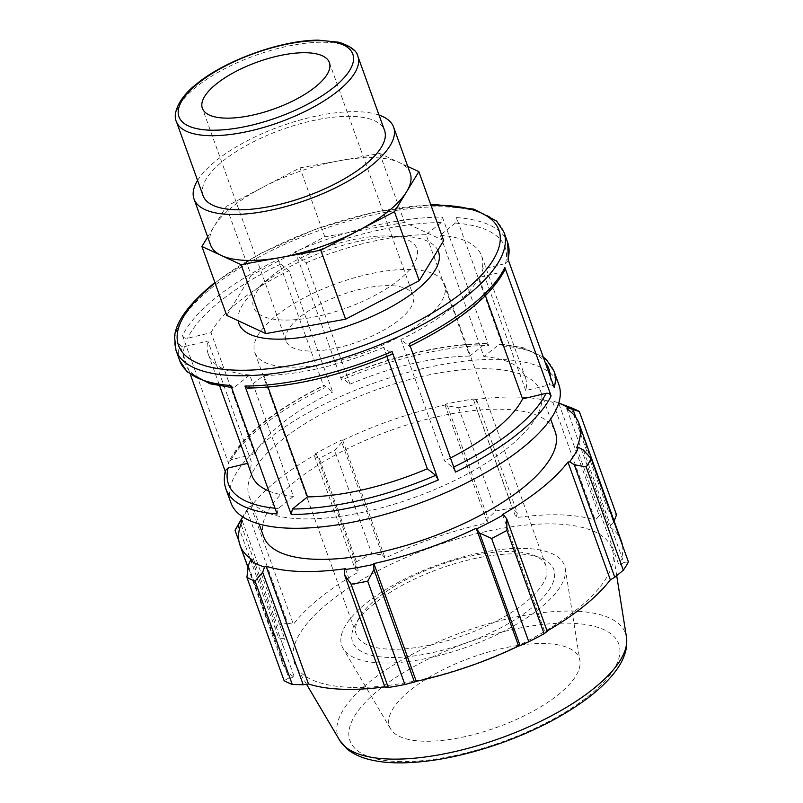 <?xml version="1.0" encoding="UTF-8"?>
<svg xmlns="http://www.w3.org/2000/svg" width="803" height="803" viewBox="0 0 803 803"><rect width="100%" height="100%" fill="white"/><g stroke="black" fill="none" stroke-linecap="round" stroke-linejoin="round"><path stroke-width="0.6" stroke-dasharray="4.01 3.01" d="M203.099 195.731A96.43 35.533 160.2 0 1 281.783 129.634A96.43 35.533 160.2 0 1 384.547 130.397M407.794 166.492L379.719 153.453L339.84 160.66A106.066 39.086 -19.8 0 0 263.143 187.119A106.066 39.086 -19.8 0 0 214.11 226.426A106.066 39.086 -19.8 0 0 210.577 244.975M443.678 240.589L404.541 222.421L379.719 153.453M410.172 173.117A106.066 39.086 -19.8 0 0 399.282 162.537A106.066 39.086 -19.8 0 0 339.84 160.66L299.971 167.857L226.316 206.381L207.696 236.965M404.541 222.421L324.793 236.825L251.148 275.349L226.316 206.381M251.148 275.349L226.737 315.428M324.793 236.825L299.971 167.857M386.895 356.412L383.643 347.378L392.376 354.093M247.354 388.11L263.826 375.483L268.021 387.146M230.923 502.859A174.281 64.22 160.2 0 1 373.144 383.392A174.281 64.22 160.2 0 1 558.888 384.788M553.909 370.976A174.281 64.22 -19.8 0 0 502.748 346.033L456.505 217.583A174.281 64.22 160.2 0 1 507.667 242.526M442.393 217.081L488.636 345.531A174.281 64.22 -19.8 0 0 341.576 380.09L295.333 251.64A174.281 64.22 160.2 0 1 442.393 217.081L441.218 222.572L426.092 234.697L469.795 356.09L484.922 343.955L486.267 343.453L488.636 345.531M278.079 259.51L324.322 387.949A174.281 64.22 -19.8 0 0 228.755 464.064L182.512 335.614A174.281 64.22 160.2 0 1 278.079 259.51L280.689 264.097L289.01 270.661L332.713 392.055L323.98 385.35C274.656 409.59 242.958 434.975 228.865 461.494L231.264 459.637L254.732 454.076A145.243 53.52 160.2 0 1 332.713 392.055M179.701 360.597A174.281 64.22 160.2 0 1 179.37 343.985L190.391 374.589M225.262 471.451L225.613 472.435A174.281 64.22 -19.8 0 0 225.944 489.047M485.444 295.715L478.879 277.497L502.347 271.936L504.756 270.069M409.289 343.614C409.982 345.691 409.962 346.515 409.219 346.083L400.898 339.518L444.601 460.912L452.922 467.476L455.532 472.064M410.142 345.983L409.219 346.083A170.256 62.734 -19.8 0 0 502.347 271.936M502.748 346.033L500.53 343.965L499.044 344.457L483.898 356.592L440.195 235.209L455.341 223.063L456.505 217.583M507.998 259.138L508.098 261.126L505.488 263.565L482.031 269.125L525.734 390.519L549.192 384.958C551.561 384.617 553.237 385.5 554.241 387.588M341.576 380.09C340.884 378.002 340.904 377.179 341.646 377.621L349.967 384.185L306.264 262.802L297.943 256.227L295.333 251.64M254.732 454.076L211.028 332.683L187.561 338.254C185.192 338.585 183.506 337.702 182.512 335.614M277.105 513.99L278.28 508.5L293.416 496.364L249.713 374.971L234.576 387.116L233.091 387.608L230.862 385.54M179.37 343.985C180.374 346.073 182.06 346.946 184.429 346.615L207.877 341.054L251.58 462.448L247.585 463.391M450.463 457.981A145.243 53.52 160.2 0 1 444.601 460.912M483.898 356.592A145.243 53.52 160.2 0 1 525.313 377.28A145.243 53.52 160.2 0 1 525.734 390.519M486.267 343.453C441.75 344.216 393.41 355.558 341.235 377.48L341.646 377.621A170.256 62.734 160.2 0 1 484.922 343.955M349.967 384.185A145.243 53.52 160.2 0 1 469.795 356.09M228.755 464.064L228.865 461.494M231.264 459.637A170.256 62.734 160.2 0 1 324.392 385.48C323.659 385.049 323.629 385.872 324.322 387.949M225.523 470.448L225.613 472.435M293.416 496.364A145.243 53.52 160.2 0 1 268.824 490.994M252.012 475.677A145.243 53.52 160.2 0 1 251.58 462.448M238.19 320.748A106.066 39.086 160.2 0 1 257.06 288.628A106.066 39.086 160.2 0 1 402.183 236.373A106.066 39.086 160.2 0 1 437.816 250.205M249.713 374.971A145.243 53.52 160.2 0 1 208.308 354.284A145.243 53.52 160.2 0 1 207.877 341.054M211.028 332.683A145.243 53.52 160.2 0 1 289.01 270.661M306.264 262.802A145.243 53.52 160.2 0 1 426.092 234.697M440.195 235.209A145.243 53.52 160.2 0 1 481.609 255.896A145.243 53.52 160.2 0 1 482.031 269.125M478.879 277.497A145.243 53.52 160.2 0 1 400.898 339.518M436.812 488.656A154.919 57.083 160.2 0 1 301.336 518.828A154.919 57.083 160.2 0 1 249.141 496.294A154.919 57.083 160.2 0 1 375.563 390.107A154.919 57.083 160.2 0 1 540.66 391.342A154.919 57.083 160.2 0 1 436.812 488.656M341.797 442.292L334.66 450.453A193.653 71.357 -19.8 0 0 319.323 458.483L314.635 456.495L315.418 453.755A182.03 67.081 160.2 0 1 342.018 439.843L341.797 442.292L382.318 554.833L371.849 553.759L334.66 450.453M315.418 453.755L316.422 454.086A180.093 66.358 -19.8 0 0 251.008 506.522L249.301 506.763L240.117 521.97A193.653 71.357 -19.8 0 0 236.273 528.063M243.219 515.877L242.677 516.841A182.03 67.081 160.2 0 1 243.219 515.877A182.03 67.081 160.2 0 1 249.301 506.763M569.939 407.282L554.401 401.5A182.03 67.081 160.2 0 1 557.704 402.654A182.03 67.081 160.2 0 1 558.737 403.056L557.704 402.654M554.401 401.5L552.855 402.383A180.093 66.358 -19.8 0 0 473.549 399.874L474.242 398.961L476.841 400.536L475.165 404.712A193.653 71.357 -19.8 0 0 458.553 407.703L447.432 405.846L445.444 404.16A182.03 67.081 160.2 0 1 474.242 398.961M445.444 404.16L445.063 405.013A180.093 66.358 -19.8 0 0 342.73 440.325L342.018 439.843M263.705 536.765A154.919 57.083 160.2 0 1 390.128 430.579A154.919 57.083 160.2 0 1 555.234 431.803M316.422 454.086L358.821 571.866L355.157 569.046L314.635 456.495M319.323 458.483L356.512 561.789L355.157 569.046M445.063 405.013L487.471 522.803L487.953 518.397L447.432 405.846M458.553 407.703L495.752 511.009L487.953 518.397M552.855 402.383L595.264 520.163L599.219 515.677L558.697 403.126M571.184 407.753L608.373 511.059L599.219 515.677M576.654 447.723L619.063 565.513L623.79 562.481L583.269 449.931M628.418 561.879L623.79 562.481M502.517 514.482L544.926 632.272L547.265 631.399M242.285 520.846L284.684 638.626L278.631 637.963L239.435 529.097M238.923 541.122L272.227 633.627L278.631 637.963M390.348 649.215A100.857 37.169 -19.8 0 0 497.709 620.428A100.857 37.169 -19.8 0 0 546.16 566.215A100.857 37.169 -19.8 0 0 533.403 555.154A100.857 37.169 -19.8 0 0 512.184 551.551A100.857 37.169 -19.8 0 0 359.152 617.888A100.857 37.169 -19.8 0 0 356.371 634.551A100.857 37.169 -19.8 0 0 390.348 649.215M388.602 657.436A106.909 39.397 160.2 0 1 355.528 624.232A106.909 39.397 160.2 0 1 439.823 568.604A106.909 39.397 160.2 0 1 540.238 557.734A106.909 39.397 160.2 0 1 519.34 616.915A106.909 39.397 160.2 0 1 388.602 657.436M381.706 662.967A118.342 43.603 160.2 0 1 343.132 648.533A118.342 43.603 160.2 0 1 395.287 584.002A118.342 43.603 160.2 0 1 524.64 548.379A118.342 43.603 160.2 0 1 565.272 568.554A118.342 43.603 160.2 0 1 504.194 631.007A118.342 43.603 160.2 0 1 381.706 662.967M288.809 367.162A100.857 37.169 160.2 0 1 254.822 352.497A100.857 37.169 160.2 0 1 303.283 298.284A100.857 37.169 160.2 0 1 410.634 269.497A100.857 37.169 160.2 0 1 444.621 284.162A100.857 37.169 160.2 0 1 396.16 338.374A100.857 37.169 160.2 0 1 288.809 367.162M345.39 568.695L387.789 686.485A180.093 66.358 160.2 0 1 384.888 686.876M385.059 687.358L387.789 686.485M351.242 687.388A168.771 62.192 160.2 0 1 296.237 666.791A168.771 62.192 160.2 0 1 432.104 547.164A168.771 62.192 160.2 0 1 613.05 552.735A168.771 62.192 160.2 0 1 525.935 641.798A168.771 62.192 160.2 0 1 351.242 687.388M248.247 565.523L288.769 678.063L284.111 680.673M288.769 678.063L294.51 677.481A180.093 66.358 160.2 0 1 282.425 663.077A180.093 66.358 160.2 0 1 284.684 638.626M272.227 633.627A193.653 71.357 160.2 0 1 277.306 625.276L240.117 521.97M247.113 510.628L287.635 623.178L277.306 625.276M287.635 623.178L293.406 624.312A180.093 66.358 160.2 0 1 358.821 571.866M356.512 561.789A193.653 71.357 160.2 0 1 371.849 553.759M382.318 554.833L385.139 558.105A180.093 66.358 160.2 0 1 487.471 522.803M495.752 511.009A193.653 71.357 160.2 0 1 512.354 508.018L475.165 404.712M476.841 400.536L517.363 513.087L512.354 508.018M517.363 513.087L515.958 517.654A180.093 66.358 160.2 0 1 595.264 520.163M608.373 511.059A193.653 71.357 160.2 0 1 616.523 514.833M575.851 417.389L613.653 522.372L614.134 521.107M613.653 522.372L609.236 526.658A180.093 66.358 160.2 0 1 621.321 541.061M622.425 545.237A180.093 66.358 160.2 0 1 619.063 565.513M547.124 631.007A180.093 66.358 160.2 0 1 544.926 632.272M566.838 408.868L609.236 526.658M473.549 399.874L515.958 517.654M342.73 440.325L385.139 558.105M251.008 506.522L293.406 624.312M252.102 559.701L294.51 677.481M423.472 741.209A100.857 37.169 160.2 0 1 390.599 728.903A100.857 37.169 160.2 0 1 435.055 673.908A100.857 37.169 160.2 0 1 545.307 643.554A100.857 37.169 160.2 0 1 579.937 660.749A100.857 37.169 160.2 0 1 527.872 713.967A100.857 37.169 160.2 0 1 423.472 741.209M383.643 347.378A145.243 53.52 160.2 0 1 263.826 375.483M308.954 351.011A67.502 24.873 160.2 0 1 286.209 341.195A67.502 24.873 160.2 0 1 318.64 304.919A67.502 24.873 160.2 0 1 390.489 285.647A67.502 24.873 160.2 0 1 413.234 295.464A67.502 24.873 160.2 0 1 380.803 331.749A67.502 24.873 160.2 0 1 308.954 351.011M197.578 180.404A106.066 39.086 160.2 0 1 280.588 126.292A106.066 39.086 160.2 0 1 379.036 115.08M282.797 320.026A86.784 31.979 160.2 0 1 268.403 278.731A86.784 31.979 160.2 0 1 387.136 235.982A86.784 31.979 160.2 0 1 398.94 279.866A86.784 31.979 160.2 0 1 282.797 320.026M357.867 56.3A96.43 35.533 -19.8 0 0 292.342 45.269A96.43 35.533 -19.8 0 0 196.544 86.724A96.43 35.533 -19.8 0 0 176.419 121.624M248.689 387.608A170.256 62.734 -19.8 0 0 391.964 353.952M503.963 232.238A174.281 64.22 -19.8 0 0 385.52 212.303A174.281 64.22 -19.8 0 0 212.373 287.243A174.281 64.22 -19.8 0 0 175.998 350.319M505.488 263.565A170.256 62.734 -19.8 0 0 455.341 223.063M441.218 222.572A170.256 62.734 -19.8 0 0 297.943 256.227M280.689 264.097A170.256 62.734 -19.8 0 0 187.561 338.254M184.429 346.615A170.256 62.734 -19.8 0 0 234.576 387.116M453.745 467.075A170.256 62.734 160.2 0 1 452.922 467.476M499.044 344.457A170.256 62.734 160.2 0 1 545.036 362.012M550.246 376.477A170.256 62.734 160.2 0 1 549.192 384.958M278.28 508.5A170.256 62.734 160.2 0 1 275.027 508.219M215.063 283.007A170.256 62.734 160.2 0 1 430.96 205.277M398.127 761.535A142.824 52.627 -19.8 0 0 588.96 695.689A142.824 52.627 -19.8 0 0 570.652 623.228A142.824 52.627 -19.8 0 0 379.819 689.074A142.824 52.627 -19.8 0 0 398.127 761.535M339.719 740.416A152.761 56.29 160.2 0 1 369.922 681.556A152.761 56.29 160.2 0 1 526.527 614.998A152.761 56.29 160.2 0 1 626.47 637.17M508.349 260.122L508.098 261.126M233.091 387.618L231.565 387.488M500.53 343.955L523.516 347.779L543.219 356.984M430.789 204.805L375.934 211.721L316.252 228.855L260.584 253.417L214.893 282.536M208.308 354.284L219.711 385.962M481.609 255.896L525.313 377.28M533.403 555.154L540.238 557.734M359.152 617.888L355.528 624.232M546.16 566.215L444.621 284.162M356.371 634.551L254.822 352.497M616.704 575.701L613.05 552.735M306.555 684.266L296.237 666.791M248.017 567.5L282.425 663.077M286.209 341.195L202.366 108.295M329.381 62.564L413.234 295.464M268.403 278.731L257.06 288.628M387.136 235.982L402.183 236.373M249.141 496.294L259.108 523.978M540.66 391.342L550.627 419.025M390.599 728.903L343.132 648.533M565.272 568.554L579.937 660.749"/><path stroke-width="1.2" d="M225.111 118.111A67.502 24.873 160.2 0 1 202.366 108.295A67.502 24.873 160.2 0 1 234.797 72.019A67.502 24.873 160.2 0 1 306.636 52.747A67.502 24.873 160.2 0 1 329.381 62.564A67.502 24.873 160.2 0 1 296.949 98.849A67.502 24.873 160.2 0 1 225.111 118.111M357.867 56.3L384.547 130.397A96.43 35.533 160.2 0 1 338.224 182.231A96.43 35.533 160.2 0 1 235.59 209.754A96.43 35.533 160.2 0 1 203.099 195.731L176.419 121.624A96.43 35.533 -19.8 0 0 208.91 135.647A96.43 35.533 -19.8 0 0 311.544 108.124A96.43 35.533 -19.8 0 0 357.867 56.3C356.974 50.85 350.68 46.162 338.996 42.248L318.269 40.15C280.538 40.22 224.689 60.717 196.976 83.673C177.041 98.879 172.796 115.441 176.419 121.624M207.696 236.965L201.904 246.471L226.737 315.428L265.863 333.596L345.611 319.192L419.266 280.669L443.678 240.589L418.845 171.621L407.794 166.492M419.266 280.669L394.434 211.701L418.845 171.621M345.611 319.192L320.788 250.225L394.434 211.701M194.025 198.993L210.577 244.975A106.066 39.086 -19.8 0 0 221.467 255.545A106.066 39.086 -19.8 0 0 246.31 260.393A106.066 39.086 -19.8 0 0 280.909 257.432A106.066 39.086 -19.8 0 0 357.616 230.963A106.066 39.086 -19.8 0 0 406.639 191.656A106.066 39.086 -19.8 0 0 410.172 173.117L393.621 127.135A106.066 39.086 160.2 0 1 342.66 184.138A106.066 39.086 160.2 0 1 229.758 214.421A106.066 39.086 160.2 0 1 194.025 198.993A106.066 39.086 160.2 0 1 197.578 180.404M201.904 246.471L241.041 264.629L320.788 250.225M265.863 333.596L241.041 264.629M391.964 353.952C392.707 354.384 392.727 353.561 392.045 351.483A174.281 64.22 160.2 0 1 244.975 386.042L247.354 388.11C291.86 387.357 340.211 376.015 392.376 354.093M443.256 493.745A174.281 64.22 160.2 0 1 230.923 502.859L225.944 489.047A174.281 64.22 -19.8 0 0 277.105 513.99L230.862 385.54A174.281 64.22 160.2 0 1 179.701 360.597L175.998 350.319A174.281 64.22 -19.8 0 0 388.341 341.205A174.281 64.22 -19.8 0 0 503.963 232.238L507.667 242.526A174.281 64.22 160.2 0 1 507.998 259.138L554.241 387.588A174.281 64.22 -19.8 0 0 553.909 370.976L558.888 384.788A174.281 64.22 160.2 0 1 443.256 493.745M244.975 386.042L291.228 514.482A174.281 64.22 -19.8 0 0 438.287 479.933L392.045 351.483M409.289 343.614L455.532 472.064A174.281 64.22 -19.8 0 0 551.109 395.949L504.866 267.509A174.281 64.22 160.2 0 1 409.289 343.614M190.391 374.589L225.262 471.451M409.64 346.223C458.955 321.983 490.663 296.598 504.756 270.069L504.866 267.509M438.287 479.933L435.668 475.346L427.347 468.771A145.243 53.52 160.2 0 1 307.519 496.876L292.392 509.002L291.228 514.482M551.109 395.949C550.105 393.861 548.419 392.988 546.05 393.319L522.582 398.89A145.243 53.52 160.2 0 1 450.463 457.981M247.585 463.391L228.132 468.008L225.523 470.448M268.824 490.994A145.243 53.52 160.2 0 1 252.012 475.677L219.711 385.962M437.816 250.205A106.066 39.086 160.2 0 1 389.515 307.77A106.066 39.086 160.2 0 1 274.646 339.107A106.066 39.086 160.2 0 1 238.19 320.748M427.347 468.771L386.895 356.412M522.582 398.89L485.444 295.715M240.488 521.237A182.03 67.081 160.2 0 1 242.677 516.851L236.273 528.063A193.653 71.357 -19.8 0 0 235.028 530.321L240.488 521.237L242.285 520.846A180.093 66.358 -19.8 0 0 240.017 545.287A180.093 66.358 -19.8 0 0 252.102 559.701L250.416 560.514L248.247 565.523L246.922 577.367A193.653 71.357 -19.8 0 0 255.073 581.151L262.681 572.218L264.538 567.069A182.03 67.081 160.2 0 1 250.416 560.514M264.538 567.069L266.084 566.185A180.093 66.358 -19.8 0 0 345.39 568.695L344.698 569.608L344.537 574.807L351.092 584.183A193.653 71.357 -19.8 0 0 367.704 581.191L373.947 569.498L373.495 564.409A182.03 67.081 160.2 0 1 344.698 569.608M373.495 564.409L373.877 563.555A180.093 66.358 -19.8 0 0 476.209 528.254L479.582 533.051L491.597 538.442A193.653 71.357 -19.8 0 0 506.934 530.422L506.743 518.848L503.521 514.813A182.03 67.081 160.2 0 1 476.922 528.725M503.521 514.813L502.517 514.482A180.093 66.358 -19.8 0 0 567.932 462.046L569.638 461.805L574.265 464.716L586.14 466.924A193.653 71.357 -19.8 0 0 591.229 458.573L583.269 449.931L578.451 447.331A182.03 67.081 160.2 0 1 569.638 461.805M578.451 447.331L576.654 447.723A180.093 66.358 -19.8 0 0 578.913 423.281A180.093 66.358 -19.8 0 0 566.838 408.868L568.524 408.054L579.334 411.527A193.653 71.357 -19.8 0 0 571.184 407.753L558.737 403.056A182.03 67.081 160.2 0 1 568.524 408.054M550.627 419.025L555.234 431.803A154.919 57.083 160.2 0 1 480.796 515.074A154.919 57.083 160.2 0 1 315.91 559.289A154.919 57.083 160.2 0 1 263.705 536.765L259.108 523.978M591.229 458.573L628.418 561.879A193.653 71.357 160.2 0 1 623.329 570.23L586.14 466.924M506.934 530.422L544.133 633.728L547.265 631.399L506.743 518.848M373.877 563.555L416.285 681.335L414.468 682.048L373.947 569.498M367.704 581.191L404.893 684.497L414.468 682.048M266.084 566.185L308.493 683.975L303.193 684.768L262.681 572.218M255.073 581.151L292.262 684.457L303.193 684.768M239.435 529.097L238.11 525.413M235.028 530.321L238.923 541.122M344.537 574.807L385.059 687.358L388.281 687.488L351.092 584.183M384.888 686.876A180.093 66.358 160.2 0 1 343.102 689.265A180.093 66.358 160.2 0 1 308.493 683.975M292.262 684.457A193.653 71.357 160.2 0 1 284.111 680.673L246.922 577.367M614.134 521.107L616.523 514.833L579.334 411.527M578.913 423.281L621.321 541.061A180.093 66.358 160.2 0 1 622.425 545.237M574.265 464.716L614.787 577.267L623.329 570.23M614.787 577.267L610.34 579.826A180.093 66.358 160.2 0 1 547.124 631.007M544.133 633.728A193.653 71.357 160.2 0 1 528.796 641.748L491.597 538.442M479.582 533.051L520.103 645.602L528.796 641.748M520.103 645.602L518.618 646.034A180.093 66.358 160.2 0 1 416.285 681.335M404.893 684.497A193.653 71.357 160.2 0 1 388.281 687.488M476.209 528.254L518.618 646.034M567.932 462.046L610.34 579.826M573.131 409.821L575.851 417.389M268.021 387.146L307.519 496.876M379.036 115.08A106.066 39.086 160.2 0 1 393.621 127.135M198.221 83.291A92.395 34.047 160.2 0 1 321.672 40.702A92.395 34.047 160.2 0 1 333.526 87.577A92.395 34.047 160.2 0 1 210.075 130.166A92.395 34.047 160.2 0 1 198.221 83.291M435.668 475.346A170.256 62.734 160.2 0 1 292.392 509.002M546.05 393.319A170.256 62.734 160.2 0 1 453.745 467.075M545.036 362.012A170.256 62.734 160.2 0 1 550.246 376.477M275.027 508.219A170.256 62.734 160.2 0 1 228.132 468.008M430.96 205.277A170.256 62.734 160.2 0 1 498.352 249.171A170.256 62.734 160.2 0 1 385.952 336.517A170.256 62.734 160.2 0 1 204.343 365.546A170.256 62.734 160.2 0 1 214.06 283.8A170.256 62.734 160.2 0 1 215.063 283.007M339.719 740.416L347.047 748.958C353.129 753.927 360.728 757.49 369.852 759.658C379.518 762.007 390.609 763.071 403.136 762.85C433.299 762.097 466.252 755.392 501.995 742.735C537.528 729.837 567.239 714.098 591.108 695.518C601.246 687.529 609.377 679.438 615.489 671.268C621.12 663.8 624.714 656.232 626.25 648.543L626.47 637.17A152.761 56.29 160.2 0 1 547.626 717.792A152.761 56.29 160.2 0 1 389.505 759.056A152.761 56.29 160.2 0 1 339.719 740.416L306.555 684.266M507.667 242.526L508.349 260.122M231.565 387.488L210.095 383.794L187.069 371.749L179.701 360.597M543.219 356.984L546.542 359.814L553.909 370.976M225.513 470.448C223.766 477.052 223.917 483.245 225.944 489.047M503.963 232.238L496.585 221.076L473.991 209.161L436.762 204.725L430.789 204.805M214.893 282.536L212.805 284.182C188.444 304.478 175.696 322.043 174.582 336.889L175.998 350.319M626.47 637.17L616.704 575.701M240.017 545.287L248.017 567.5"/></g></svg>
